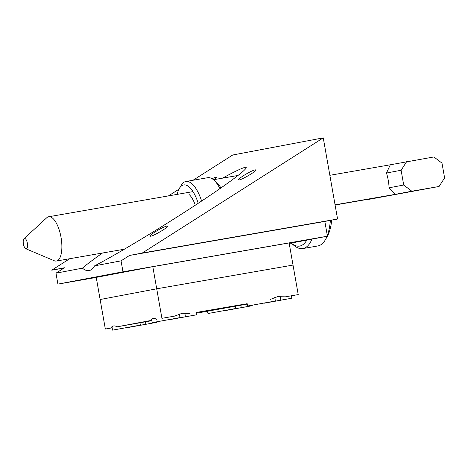 <?xml version="1.0" encoding="UTF-8"?>
<svg xmlns="http://www.w3.org/2000/svg" width="468" height="468" viewBox="0 0 468 468"><rect width="100%" height="100%" fill="white"/><g stroke="black" fill="none" stroke-linecap="round" stroke-linejoin="round"><path stroke-width="0.7" d="M198.204 203.305A30.718 11.805 -99.9 0 0 179.326 188.51A30.718 11.805 -99.9 0 0 177.185 194.378M188.996 194.436A22.482 8.64 80.1 0 1 195.296 205.212M220.925 187.966A30.718 11.805 -99.9 0 0 216.269 182.081L213.548 179.788A33.719 12.958 -99.9 0 0 207.71 177.7A33.719 12.958 -99.9 0 0 207.634 177.711M179.326 188.51L181.11 185.433A33.719 12.958 80.1 0 1 185.901 181.496A33.719 12.958 80.1 0 1 201.626 201.041M219.954 188.639A33.719 12.958 -99.9 0 0 213.548 179.788M275.395 301L247.572 306.025L275.395 301L274.757 297.379M264.022 303.241L291.845 298.215L264.005 303.159M280.203 296.408L280.847 300.052M96.238 277.442L57.903 284.117L122.985 271.797L327.436 236.205A49.456 19.007 80.1 0 1 327.126 236.732L325.342 239.809A52.451 20.159 -99.9 0 0 327.038 236.281M289.206 243.442L327.436 236.205L324.833 221.446L129.542 255.446L121.054 260.846L122.985 271.797M298.227 294.594L285.369 296.829L298.227 294.594L289.119 242.939L152.814 266.666L96.227 277.384L100.129 299.52L156.716 288.803L152.814 266.666M211.975 178.659L215.549 177.314L216.298 177.442L214.192 179.613M255.159 169.814L255.914 169.942C256.628 171.393 238.499 181.654 238.616 179.735C238.692 179.069 240.4 177.659 243.729 175.512C248.73 172.423 252.539 170.528 255.159 169.814M166.743 226.079L167.491 226.208C168.205 227.659 150.076 237.919 150.199 236.001C150.275 235.334 151.977 233.924 155.306 231.771C160.308 228.688 164.116 226.793 166.743 226.079M102.515 253.012C92.951 259.728 86.258 264.777 82.438 268.158A37.463 14.397 -99.9 0 0 89.06 270.592A37.463 14.397 -99.9 0 0 94.589 265.853C116.356 254.604 159.436 228.682 194.495 205.739C229.642 182.76 251.486 166.21 245.156 167.363C242.149 167.953 234.585 171.557 222.47 178.173M94.589 265.853L121.054 260.846M193.044 180.25L232.713 155.007L323.253 137.867L142.272 253.03L129.542 255.446M57.903 284.117L55.973 273.166L64.461 267.766L51.732 270.176L69.738 258.716M168.457 195.899L178.934 189.23M55.973 273.166L82.438 268.158M323.253 137.867L337.568 219.036L324.833 221.446M51.732 270.176L64.046 268.029M142.272 253.03L337.568 219.036M161.922 318.322L174.78 316.081L161.922 318.322L156.716 288.803L293.021 265.075L156.716 288.803L100.129 299.52L105.335 329.033L112.144 327.852M235.784 308.5L207.956 313.525L235.784 308.5L235.363 306.13M224.406 310.74L252.234 305.715L224.394 310.658M240.815 305.183L241.236 307.552M207.546 311.208L247.227 304.077M247.162 303.709L196.028 312.507M151.749 320.317L116.971 326.834L151.813 320.691M196.15 313.227L207.552 311.238M174.78 316.081L182.111 313.285L189.955 313.443M270.188 299.473L277.518 296.677L285.369 296.829M112.139 327.816L105.335 329.033M110.67 328.027C112.425 325.687 114.525 325.289 116.971 326.834M150.286 320.527C152.041 318.187 154.142 317.79 156.587 319.334M140.371 325.114L112.548 330.133L140.371 325.114L139.95 322.745M128.998 327.348L156.821 322.329L128.981 327.267M145.402 321.791L145.823 324.16M329.858 175.307L390.312 164.783L386.474 173.031A22.482 8.64 80.1 0 1 389.078 187.791L395.519 194.302L335.065 204.826M335.094 205.013L366.286 199.584M24.476 238.452A5.247 2.018 -99.9 0 0 24.038 238.686A5.247 2.018 -99.9 0 0 23.4 243.968A5.247 2.018 -99.9 0 0 25.781 248.719A5.247 2.018 -99.9 0 0 27.466 243.886A5.247 2.018 -99.9 0 0 24.476 238.452M331.718 220.141A49.456 19.007 80.1 0 1 327.436 236.188M311.945 239.136A52.451 20.159 80.1 0 1 302.895 248.549L317.889 245.94A52.451 20.159 -99.9 0 0 318 245.922A52.451 20.159 -99.9 0 0 325.342 239.809M327.319 235.544A52.451 20.159 -99.9 0 0 330.379 220.399M302.895 248.549A52.451 20.159 80.1 0 1 293.816 245.302L291.172 243.073A49.456 19.007 -99.9 0 0 306.786 240.113M24.038 238.686L46.747 217.755A22.482 8.64 80.1 0 1 48.631 216.754A22.482 8.64 80.1 0 1 48.678 216.748A22.482 8.64 80.1 0 1 61.045 237.411A22.482 8.64 80.1 0 1 56.388 261.039A22.482 8.64 80.1 0 1 54.23 260.746L25.781 248.719M390.312 164.783L433.883 156.95L441.997 163.145L444.6 177.904L439.083 186.469L411.828 191.213L403.709 185.024L401.105 170.264L406.622 161.7M395.519 194.302L411.828 191.213M439.083 186.469L366.555 199.783M386.474 173.031L401.105 170.264M389.078 187.791L403.709 185.024M179.981 317.614L152.159 322.633L179.981 317.614L179.343 313.987M168.609 319.849L196.431 314.829L168.597 319.767M184.79 313.016L185.433 316.66M238.142 175.441L213.484 179.735M207.71 177.7L185.901 181.496M247.145 303.621L247.572 306.025M291.424 295.811L291.845 298.215M207.535 311.121L207.956 313.525M252.158 305.288L252.234 305.715M111.946 326.717L112.548 330.133M156.745 321.896L156.821 322.329M193.003 191.623L48.678 216.748M124.424 249.198L56.388 261.039M151.556 319.217L152.159 322.633M196.01 312.425L196.431 314.829"/></g></svg>
